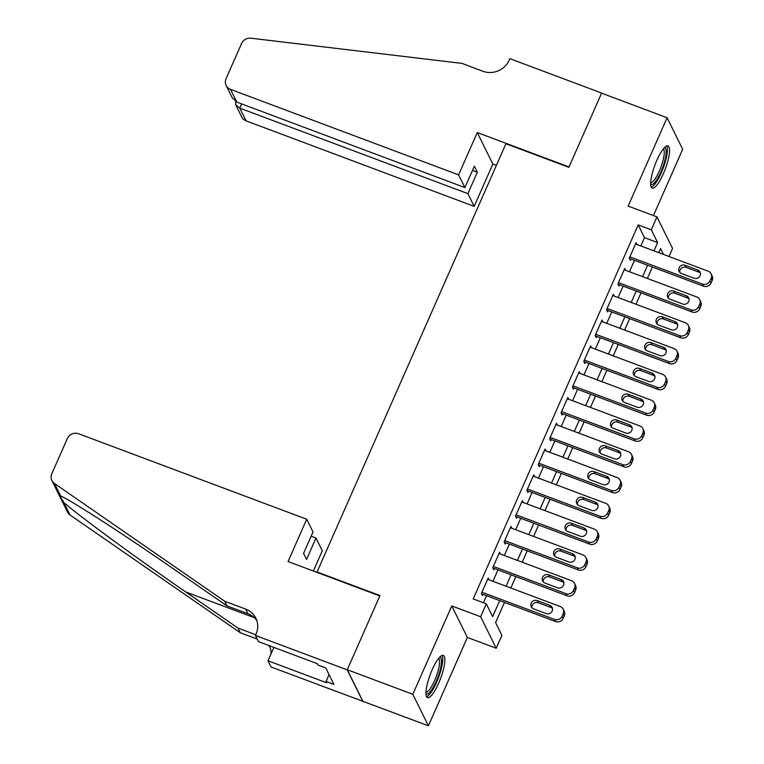 <?xml version="1.0" encoding="UTF-8"?>
<svg xmlns="http://www.w3.org/2000/svg" width="764" height="764" viewBox="0 0 764 764"><rect width="100%" height="100%" fill="white"/><g stroke="black" fill="none" stroke-linecap="round" stroke-linejoin="round"><path stroke-width="1.15" d="M438.689 683.15A22.528 5.549 110.5 0 0 443.311 655.407A22.528 5.549 110.5 0 0 432.118 669.866A22.528 5.549 110.5 0 0 427.496 697.608A22.528 5.549 110.5 0 0 438.689 683.15M663.391 173.676A22.528 5.549 110.5 0 0 668.013 145.934A22.528 5.549 110.5 0 0 656.82 160.392A22.528 5.549 110.5 0 0 652.198 188.125A22.528 5.549 110.5 0 0 663.391 173.676M504.488 602.395L495.578 622.584L501.9 635.361L496.208 648.254L480.623 616.749L486.315 603.846L492.627 616.624L499.694 600.599M255.453 635.457L347.219 669.856L379.813 595.949L288.057 561.55L306.708 519.243L78.625 433.751A8.662 8.184 -26.3 0 0 67.347 438.546L51.809 473.756A8.662 8.184 -26.3 0 0 51.914 480.546A8.662 8.184 -26.3 0 0 54.483 483.517L224.721 601.249L245.693 609.109A20.217 19.1 153.7 0 1 255.854 618.2A20.217 19.1 153.7 0 1 256.083 634.044L255.453 635.457L258.509 641.636L317.232 663.649L317.91 665.005L325.779 667.956L333.906 684.391L326.037 681.44L326.715 682.806L267.992 660.793L271.039 666.972L428.403 725.8L467.367 637.443L496.208 648.254M653.44 215.572L682.691 149.247L667.106 117.742L628.142 206.099L656.973 216.9L672.559 248.415L668.997 256.494M362.862 701.237L347.276 669.722L412.818 694.295L428.403 725.8M347.276 669.722L379.985 595.557L317.06 571.978L505.93 143.756L568.855 167.335L601.564 93.17L667.106 117.742M489.113 579.866L488.206 578.023L481.377 593.504L482.428 595.634L483.001 594.344M500.496 554.072L499.58 552.229L492.751 567.709L493.811 569.839L494.375 568.55M511.87 528.277L510.963 526.434L504.135 541.905L505.185 544.035L505.758 542.746M523.254 502.483L522.337 500.64L515.509 516.111L516.559 518.24L517.132 516.951M534.628 476.688L533.711 474.836L526.893 490.316L527.943 492.446L528.507 491.156M546.002 450.884L545.095 449.041L538.267 464.522L539.317 466.651L539.89 465.362M557.386 425.09L556.469 423.246L549.641 438.727L550.701 440.857L551.264 439.567M568.76 399.295L567.843 397.452L561.024 412.923L562.075 415.053L562.638 413.763M580.134 373.5L579.227 371.657L572.398 387.128L573.449 389.258L574.022 387.969M591.517 347.706L590.601 345.853L583.772 361.334L584.832 363.463L585.396 362.174M602.891 321.902L601.984 320.059L595.156 335.539L596.206 337.669L596.779 336.38M614.275 296.107L613.358 294.264L606.53 309.745L607.581 311.874L608.154 310.576M625.649 270.313L624.732 268.47L617.914 283.941L618.964 286.07L619.528 284.781M640.843 245.951L644.501 237.661L638.179 224.893L473.202 598.938L486.315 603.846M483.459 602.786L486.592 595.691M492.933 581.299L497.966 569.887M504.316 555.504L509.349 544.092M515.69 529.71L520.723 518.298M527.064 503.915L532.097 492.503M538.448 478.111L543.481 466.708M549.822 452.317L554.855 440.904M561.196 426.522L566.229 415.11M572.58 400.728L577.613 389.315M583.954 374.933L588.987 363.521M595.337 349.129L600.37 337.726M606.711 323.334L611.744 311.922M618.086 297.54L623.118 286.128M629.469 271.745L634.502 260.333M637.023 244.518L636.116 242.675L629.288 258.146L630.338 260.276L630.911 258.986M317.06 571.978L317.337 572.532M467.367 637.443L451.782 605.938L412.818 694.295M451.782 605.938L480.623 616.749M638.179 224.893L651.291 229.802L656.973 216.9M663.467 254.431L660.554 248.539L658.74 252.655M652.389 267.037L647.366 278.449M641.015 292.841L635.982 304.244M629.641 318.636L624.608 330.048M618.257 344.43L613.225 355.843M606.883 370.225L601.851 381.637M595.509 396.019L590.476 407.432M584.126 421.823L579.093 433.226M572.752 447.618L567.719 459.03M561.368 473.413L556.345 484.825M549.994 499.207L544.961 510.619M538.62 525.002L533.587 536.414M527.236 550.806L522.204 562.209M515.862 576.6L510.829 588.013M653.955 250.859L657.603 242.58L651.291 229.802M506.045 586.217L511.078 574.805M517.419 560.423L522.452 549.01M528.803 534.619L533.835 523.216M540.177 508.824L545.209 497.412M551.551 483.029L556.584 471.617M562.934 457.235L567.967 445.823M574.308 431.431L579.341 420.028M585.682 405.636L590.715 394.224M597.066 379.842L602.099 368.429M608.44 354.047L613.473 342.635M619.824 328.253L624.856 316.84M631.198 302.448L636.231 291.046M642.572 276.654L647.605 265.242M644.501 237.661L657.603 242.58M635.543 243.964L708.171 271.182A5.778 5.453 -26.3 0 1 711.131 278.306L709.995 280.885A5.778 5.453 -26.3 0 1 702.479 284.074L629.851 256.857M629.431 258.433L703.529 286.204L702.479 284.074M697.704 269.969A4.622 4.364 153.7 0 1 699.165 277.026A4.622 4.364 153.7 0 1 694.065 278.22L681.478 273.502A4.622 4.364 153.7 0 1 680.017 266.445A4.622 4.364 153.7 0 1 685.117 265.251L697.704 269.969L698.754 272.089A4.622 4.364 153.7 0 1 700.397 273.187M679.836 272.414A4.622 4.364 153.7 0 1 686.177 267.381L698.754 272.089M711.074 273.779L712.124 275.909A5.778 5.453 153.7 0 1 712.191 280.436L711.045 283.014A5.778 5.453 153.7 0 1 703.529 286.204M664.231 147.92A19.501 4.804 -69.5 0 1 664.317 162.512A19.501 4.804 -69.5 0 1 650.651 184.143M650.661 182.73A18.059 4.45 110.5 0 0 662.531 162.302A18.059 4.45 110.5 0 0 663.305 148.99M651.262 187.199A22.385 5.51 110.5 0 0 665.243 161.958A22.385 5.51 110.5 0 0 666.695 146.01M439.52 657.403A19.501 4.804 -69.5 0 1 439.606 671.995A19.501 4.804 -69.5 0 1 425.949 693.626M425.959 692.203A18.059 4.45 110.5 0 0 437.829 671.785A18.059 4.45 110.5 0 0 438.603 658.472M426.551 696.682A22.385 5.51 110.5 0 0 440.541 671.441A22.385 5.51 110.5 0 0 441.984 655.493M458.601 174.86L230.508 89.369L236.811 102.099L464.904 187.591L458.601 174.86L477.261 132.554L569.027 166.953L601.621 93.046L509.855 58.647L509.235 60.069A20.217 19.1 -26.3 0 1 482.915 71.253L461.943 63.383L250.888 38.2A8.662 8.184 -26.3 0 0 241.596 43.472L226.058 78.682A8.662 8.184 -26.3 0 0 226.154 85.472A8.662 8.184 -26.3 0 0 230.508 89.369M496.39 165.396L492.847 164.069L477.261 132.554M492.847 164.069L474.186 206.375L467.893 193.645L477.338 172.234L474.348 166.18L464.904 187.591M467.893 193.645L239.8 108.144L246.103 120.874A8.662 8.184 153.7 0 1 241.749 116.978L235.761 104.897L239.8 108.144L241.663 103.923M474.186 206.375L246.103 120.874M477.338 172.234L472.477 170.41M235.637 101.536L235.761 104.897M226.154 85.472L232.141 97.563L236.811 102.099M306.708 519.243L313.011 531.983L303.566 553.394L306.555 559.439L316 538.028L311.149 536.204M316 538.028L322.293 550.758L313.355 571.033M224.721 601.249L227.023 605.909L174.822 569.81C124.818 535.077 70.899 500.21 60.642 495.97L59.563 495.454L63.899 502.559C78.463 515.48 136.021 557.71 185.805 591.995L237.996 628.094L255.768 634.75M237.996 628.094L240.307 632.754L257.258 639.105M256.838 620.616A20.217 19.1 153.7 0 0 248.004 613.769L227.023 605.909M63.899 502.559L70.068 515.022L240.307 632.754M347.219 669.856L362.804 701.362M273.894 647.404L267.992 660.793M70.068 515.022A8.662 8.184 153.7 0 1 67.499 512.052L51.914 480.546M268.422 645.351A20.217 19.1 153.7 0 1 270.122 647.461M269.463 645.742A20.217 19.1 153.7 0 1 271 653.974M329.064 674.593L326.037 681.44M624.169 269.759L696.787 296.976A5.778 5.453 -26.3 0 1 699.757 304.101L698.621 306.679A5.778 5.453 -26.3 0 1 691.095 309.878L618.477 282.651M618.047 284.227L692.155 312.008L691.095 309.878M686.33 295.763A4.622 4.364 153.7 0 1 687.781 302.821A4.622 4.364 153.7 0 1 682.682 304.015L670.104 299.297A4.622 4.364 153.7 0 1 668.643 292.24A4.622 4.364 153.7 0 1 673.743 291.046L686.33 295.763L687.38 297.893A4.622 4.364 153.7 0 1 689.023 298.982M668.462 298.208A4.622 4.364 153.7 0 1 674.793 293.175L687.38 297.893M699.69 299.574L700.741 301.704A5.778 5.453 153.7 0 1 700.808 306.23L699.671 308.809A5.778 5.453 153.7 0 1 692.155 312.008M612.785 295.553L685.413 322.771A5.778 5.453 -26.3 0 1 688.383 329.895L687.237 332.474A5.778 5.453 -26.3 0 1 679.721 335.673L607.103 308.455M606.673 310.022L680.772 337.803L679.721 335.673M674.946 321.558A4.622 4.364 153.7 0 1 676.407 328.615A4.622 4.364 153.7 0 1 671.308 329.809L658.721 325.092A4.622 4.364 153.7 0 1 657.269 318.034A4.622 4.364 153.7 0 1 662.369 316.84L674.946 321.558L676.006 323.688A4.622 4.364 153.7 0 1 677.639 324.776M657.088 324.003A4.622 4.364 153.7 0 1 663.419 318.97L676.006 323.688M688.316 325.368L689.367 327.498A5.778 5.453 153.7 0 1 689.434 332.025L688.297 334.603A5.778 5.453 153.7 0 1 680.772 337.803M601.411 321.348L674.029 348.565A5.778 5.453 -26.3 0 1 676.999 355.699L675.863 358.278A5.778 5.453 -26.3 0 1 668.347 361.467L595.719 334.25M595.29 335.826L669.398 363.597L668.347 361.467M663.572 347.353A4.622 4.364 153.7 0 1 665.024 354.41A4.622 4.364 153.7 0 1 659.934 355.613L647.347 350.896A4.622 4.364 153.7 0 1 645.886 343.829A4.622 4.364 153.7 0 1 650.985 342.635L663.572 347.353L664.623 349.482A4.622 4.364 153.7 0 1 666.265 350.571M645.704 349.797A4.622 4.364 153.7 0 1 652.036 344.765L664.623 349.482M676.933 351.163L677.993 353.293A5.778 5.453 153.7 0 1 678.05 357.819L676.914 360.407A5.778 5.453 153.7 0 1 669.398 363.597M590.037 347.142L662.655 374.37A5.778 5.453 -26.3 0 1 665.625 381.494L664.489 384.072A5.778 5.453 -26.3 0 1 656.964 387.262L584.345 360.045M583.916 361.62L658.024 389.392L656.964 387.262M652.198 373.147A4.622 4.364 153.7 0 1 653.65 380.214A4.622 4.364 153.7 0 1 648.55 381.408L635.973 376.69A4.622 4.364 153.7 0 1 634.512 369.633A4.622 4.364 153.7 0 1 639.611 368.429L652.198 373.147L653.249 375.277A4.622 4.364 153.7 0 1 654.882 376.365M634.33 375.601A4.622 4.364 153.7 0 1 640.662 370.559L653.249 375.277M665.559 376.967L666.609 379.097A5.778 5.453 153.7 0 1 666.676 383.623L665.539 386.202A5.778 5.453 153.7 0 1 658.024 389.392M578.654 372.947L651.281 400.164A5.778 5.453 -26.3 0 1 654.242 407.288L653.105 409.867A5.778 5.453 -26.3 0 1 645.59 413.057L572.971 385.839M572.542 387.415L646.64 415.186L645.59 413.057M640.815 398.951A4.622 4.364 153.7 0 1 642.276 406.009A4.622 4.364 153.7 0 1 637.176 407.202L624.589 402.485A4.622 4.364 153.7 0 1 623.137 395.427A4.622 4.364 153.7 0 1 628.228 394.234L640.815 398.951L641.865 401.071A4.622 4.364 153.7 0 1 643.508 402.17M622.946 401.396A4.622 4.364 153.7 0 1 629.288 396.363L641.865 401.071M654.185 402.762L655.235 404.891A5.778 5.453 153.7 0 1 655.302 409.418L654.165 411.997A5.778 5.453 153.7 0 1 646.64 415.186M567.28 398.741L639.898 425.959A5.778 5.453 -26.3 0 1 642.868 433.083L641.731 435.661A5.778 5.453 -26.3 0 1 634.216 438.861L561.588 411.634M561.158 413.209L635.266 440.99L634.216 438.861M629.441 424.746A4.622 4.364 153.7 0 1 630.892 431.803A4.622 4.364 153.7 0 1 625.802 432.997L613.215 428.279A4.622 4.364 153.7 0 1 611.754 421.222A4.622 4.364 153.7 0 1 616.854 420.028L629.441 424.746L630.491 426.875A4.622 4.364 153.7 0 1 632.134 427.964M611.572 427.191A4.622 4.364 153.7 0 1 617.904 422.158L630.491 426.875M642.801 428.556L643.861 430.686A5.778 5.453 153.7 0 1 643.918 435.213L642.782 437.791A5.778 5.453 153.7 0 1 635.266 440.99M555.905 424.536L628.524 451.753A5.778 5.453 -26.3 0 1 631.494 458.877L630.357 461.456A5.778 5.453 -26.3 0 1 622.832 464.655L550.214 437.438M549.784 439.004L623.882 466.785L622.832 464.655M618.057 450.54A4.622 4.364 153.7 0 1 619.518 457.598A4.622 4.364 153.7 0 1 614.418 458.792L601.831 454.074A4.622 4.364 153.7 0 1 600.38 447.016A4.622 4.364 153.7 0 1 605.48 445.823L618.057 450.54L619.117 452.67A4.622 4.364 153.7 0 1 620.75 453.759M600.198 452.985A4.622 4.364 153.7 0 1 606.53 447.952L619.117 452.67M631.427 454.351L632.477 456.48A5.778 5.453 153.7 0 1 632.544 461.007L631.408 463.586A5.778 5.453 153.7 0 1 623.882 466.785M544.522 450.33L617.15 477.548A5.778 5.453 -26.3 0 1 620.11 484.682L618.974 487.26A5.778 5.453 -26.3 0 1 611.458 490.45L538.83 463.232M538.41 464.808L612.508 492.579L611.458 490.45M606.683 476.335A4.622 4.364 153.7 0 1 608.144 483.392A4.622 4.364 153.7 0 1 603.044 484.596L590.457 479.878A4.622 4.364 153.7 0 1 588.996 472.811A4.622 4.364 153.7 0 1 594.096 471.617L606.683 476.335L607.733 478.465A4.622 4.364 153.7 0 1 609.376 479.553M588.815 478.78A4.622 4.364 153.7 0 1 595.156 473.747L607.733 478.465M620.053 480.145L621.103 482.275A5.778 5.453 153.7 0 1 621.17 486.802L620.024 489.39A5.778 5.453 153.7 0 1 612.508 492.579M533.148 476.125L605.766 503.352A5.778 5.453 -26.3 0 1 608.736 510.476L607.6 513.055A5.778 5.453 -26.3 0 1 600.074 516.244L527.456 489.027M527.026 490.603L601.134 518.374L600.074 516.244M595.309 502.129A4.622 4.364 153.7 0 1 596.76 509.196A4.622 4.364 153.7 0 1 591.661 510.39L579.083 505.672A4.622 4.364 153.7 0 1 577.622 498.615A4.622 4.364 153.7 0 1 582.722 497.412L595.309 502.129L596.359 504.259A4.622 4.364 153.7 0 1 598.002 505.357M577.441 504.584A4.622 4.364 153.7 0 1 583.772 499.541L596.359 504.259M608.669 505.949L609.72 508.079A5.778 5.453 153.7 0 1 609.787 512.606L608.65 515.184A5.778 5.453 153.7 0 1 601.134 518.374M521.764 501.929L594.392 529.146A5.778 5.453 -26.3 0 1 597.362 536.271L596.216 538.849A5.778 5.453 -26.3 0 1 588.7 542.048L516.082 514.821M515.652 516.397L589.751 544.169L588.7 542.048M583.925 527.934A4.622 4.364 153.7 0 1 585.386 534.991A4.622 4.364 153.7 0 1 580.287 536.185L567.7 531.467A4.622 4.364 153.7 0 1 566.248 524.41A4.622 4.364 153.7 0 1 571.348 523.216L583.925 527.934L584.985 530.054A4.622 4.364 153.7 0 1 586.618 531.152M566.067 530.378A4.622 4.364 153.7 0 1 572.398 525.346L584.985 530.054M597.295 531.744L598.346 533.874A5.778 5.453 153.7 0 1 598.413 538.4L597.276 540.979A5.778 5.453 153.7 0 1 589.751 544.169M510.39 527.723L583.008 554.941A5.778 5.453 -26.3 0 1 585.978 562.065L584.842 564.644A5.778 5.453 -26.3 0 1 577.326 567.843L504.698 540.616M504.269 542.192L578.377 569.973L577.326 567.843M572.551 553.728A4.622 4.364 153.7 0 1 574.003 560.786A4.622 4.364 153.7 0 1 568.913 561.979L556.326 557.262A4.622 4.364 153.7 0 1 554.865 550.204A4.622 4.364 153.7 0 1 559.964 549.01L572.551 553.728L573.602 555.858A4.622 4.364 153.7 0 1 575.244 556.946M554.683 556.173A4.622 4.364 153.7 0 1 561.015 551.14L573.602 555.858M585.912 557.539L586.972 559.668A5.778 5.453 153.7 0 1 587.029 564.195L585.892 566.773A5.778 5.453 153.7 0 1 578.377 569.973M499.016 553.518L571.634 580.736A5.778 5.453 -26.3 0 1 574.604 587.86L573.468 590.438A5.778 5.453 -26.3 0 1 565.943 593.638L493.324 566.42M492.895 567.986L567.003 595.767L565.943 593.638M561.177 579.523A4.622 4.364 153.7 0 1 562.629 586.58A4.622 4.364 153.7 0 1 557.529 587.774L544.952 583.056A4.622 4.364 153.7 0 1 543.49 575.999A4.622 4.364 153.7 0 1 548.59 574.805L561.177 579.523L562.228 581.652A4.622 4.364 153.7 0 1 563.861 582.741M543.309 581.967A4.622 4.364 153.7 0 1 549.641 576.935L562.228 581.652M574.538 583.333L575.588 585.463A5.778 5.453 153.7 0 1 575.655 589.989L574.518 592.568A5.778 5.453 153.7 0 1 567.003 595.767M487.633 579.313L560.26 606.54A5.778 5.453 -26.3 0 1 563.221 613.664L562.084 616.242A5.778 5.453 -26.3 0 1 554.568 619.432L481.95 592.215M481.521 593.79L555.619 621.562L554.568 619.432M549.793 605.317A4.622 4.364 153.7 0 1 551.255 612.375A4.622 4.364 153.7 0 1 546.155 613.578L533.568 608.86A4.622 4.364 153.7 0 1 532.116 601.793A4.622 4.364 153.7 0 1 537.207 600.599L549.793 605.317L550.844 607.447A4.622 4.364 153.7 0 1 552.487 608.536M531.925 607.762A4.622 4.364 153.7 0 1 538.267 602.729L550.844 607.447M563.163 609.137L564.214 611.257A5.778 5.453 153.7 0 1 564.281 615.784L563.144 618.372A5.778 5.453 153.7 0 1 555.619 621.562M712.191 280.436L711.131 278.306M711.045 283.014L709.995 280.885M685.117 265.251L686.177 267.381M248.004 613.769L245.693 609.109M54.483 483.517L60.642 495.97M185.805 591.995L254.297 617.665M700.808 306.23L699.757 304.101M699.671 308.809L698.621 306.679M673.743 291.046L674.793 293.175M689.434 332.025L688.383 329.895M688.297 334.603L687.237 332.474M662.369 316.84L663.419 318.97M678.05 357.819L676.999 355.699M676.914 360.407L675.863 358.278M650.985 342.635L652.036 344.765M666.676 383.623L665.625 381.494M665.539 386.202L664.489 384.072M639.611 368.429L640.662 370.559M655.302 409.418L654.242 407.288M654.165 411.997L653.105 409.867M628.228 394.234L629.288 396.363M643.918 435.213L642.868 433.083M642.782 437.791L641.731 435.661M616.854 420.028L617.904 422.158M632.544 461.007L631.494 458.877M631.408 463.586L630.357 461.456M605.48 445.823L606.53 447.952M621.17 486.802L620.11 484.682M620.024 489.39L618.974 487.26M594.096 471.617L595.156 473.747M609.787 512.606L608.736 510.476M608.65 515.184L607.6 513.055M582.722 497.412L583.772 499.541M598.413 538.4L597.362 536.271M597.276 540.979L596.216 538.849M571.348 523.216L572.398 525.346M587.029 564.195L585.978 562.065M585.892 566.773L584.842 564.644M559.964 549.01L561.015 551.14M575.655 589.989L574.604 587.86M574.518 592.568L573.468 590.438M548.59 574.805L549.641 576.935M564.281 615.784L563.221 613.664M563.144 618.372L562.084 616.242M537.207 600.599L538.267 602.729"/></g></svg>
